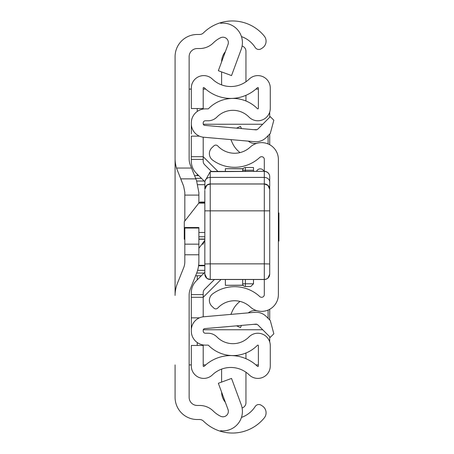 <?xml version="1.0" encoding="UTF-8"?>
<svg xmlns="http://www.w3.org/2000/svg" width="454" height="454" viewBox="0 0 454 454"><rect width="100%" height="100%" fill="white"/><g stroke="black" fill="none" stroke-linecap="round" stroke-linejoin="round"><path stroke-width="0.68" d="M241.454 36.575A27.041 27.041 0 0 1 255.114 47.358L255.199 47.494A4.324 4.324 0 0 0 261.186 48.777L262.378 47.999A8.11 8.11 0 0 0 264.251 36.065A41.098 41.098 0 0 0 220.582 22.7L220.582 23.285A19.471 19.471 0 0 1 241.21 49.344L231.54 75.58L218.346 70.716L228.022 44.481A5.408 5.408 0 0 0 220.582 37.75A27.041 27.041 0 0 0 213.357 42.88A19.471 19.471 0 0 1 199.635 48.538L197.257 48.538A8.11 8.11 0 0 0 189.142 56.648L189.142 158.979A16.225 16.225 0 0 0 190.305 165.001L196.559 180.635L198.88 192.683L198.88 203.04M198.88 228.039L184.818 228.039L184.818 227.539L198.88 227.539L198.88 261.317A32.45 32.45 0 0 1 196.559 273.365L190.305 288.999A16.225 16.225 0 0 0 189.142 295.021L189.142 397.352A8.11 8.11 0 0 0 197.257 405.462L199.635 405.462A19.471 19.471 0 0 1 213.357 411.12A27.041 27.041 0 0 0 220.582 416.25A5.408 5.408 0 0 0 228.022 409.519L218.346 383.284L231.54 378.42L241.21 404.656A19.471 19.471 0 0 1 220.582 430.715L220.582 431.3A41.098 41.098 0 0 0 264.251 417.935A8.11 8.11 0 0 0 262.378 406.001L261.186 405.223A4.324 4.324 0 0 0 255.199 406.506L255.114 406.642A27.041 27.041 0 0 1 241.454 417.425M175.085 89.097L175.085 158.559A32.45 32.45 0 0 0 176.504 168.054L191.526 168.054M198.88 254.773L184.818 254.773L184.818 261.731A16.225 16.225 0 0 1 183.66 267.758L177.406 283.387A32.45 32.45 0 0 0 175.085 295.441L175.085 56.648A22.172 22.172 0 0 1 197.257 34.476L199.635 34.476A5.408 5.408 0 0 0 203.443 32.904A41.098 41.098 0 0 1 220.582 22.7L220.582 23.285M220.582 430.715L220.582 431.3A41.098 41.098 0 0 1 203.443 421.096A5.408 5.408 0 0 0 199.635 419.524L197.257 419.524A22.172 22.172 0 0 1 175.085 397.352L175.085 364.902M180.709 178.87L195.85 178.87L180.709 178.87L183.66 186.242L176.504 168.054M184.818 254.773L184.818 244.161L198.88 244.161M184.818 228.039L184.818 244.161M183.66 186.242L184.818 192.269L184.818 221.007M189.142 364.902L191.31 364.902M191.31 89.097L189.142 89.097M258.383 364.902L255.88 364.902M205.707 364.902L203.205 364.902M203.205 89.097L205.707 89.097M255.88 89.097L258.383 89.097M269.721 112.025L269.721 117.223M269.721 134.049L269.721 144.73M269.721 309.27L269.721 319.951M269.721 336.777L269.721 341.976M198.88 248.315L204.828 240.314M204.828 240.325L202.859 244.479M210.236 279.522L206.922 278.387L204.828 274.114A5.408 5.403 180 0 0 210.236 279.505L264.313 279.505L264.313 263.859L210.236 263.859L210.236 279.522L264.313 279.505L264.313 294.595A2.701 2.701 0 0 1 259.773 296.581A37.046 37.046 0 0 0 212.699 293.834A8.11 8.11 0 0 0 211.956 306.308L213.953 308.175A2.701 2.701 0 0 0 217.772 308.045A22.984 22.984 0 0 1 250.205 306.887A16.764 16.764 0 0 0 278.376 294.595L278.376 159.405A16.764 16.764 0 0 0 250.205 147.113A22.984 22.984 0 0 1 217.772 145.955A2.701 2.701 0 0 0 213.953 145.825L211.956 147.692A8.11 8.11 0 0 0 212.699 160.166A37.046 37.046 0 0 0 259.773 157.419A2.701 2.701 0 0 1 264.313 159.405L264.313 171.436A5.408 5.283 -0 0 1 269.721 176.719L269.721 263.973L269.721 176.719A5.408 5.408 0 0 0 264.313 171.311L210.236 171.686L210.236 263.859L204.828 263.973L204.828 190.317M241.46 128.59L240.518 126.416L236.489 128.159M240.035 152.595A25.328 25.328 0 0 1 232.17 142.528L230.91 139.611M248.293 141.132A10.817 10.817 0 0 0 257.066 143.265M241.46 325.41L240.518 327.584L236.489 325.841M248.293 312.868A10.817 10.817 0 0 1 257.066 310.735M230.91 314.389L232.17 311.472A25.328 25.328 0 0 1 240.035 301.405M184.818 239.048L184.279 239.264L184.279 221.7L198.812 203.125L204.828 203.125M204.828 202.597L200.503 202.597L200.157 202.053L198.812 203.125M204.828 189.42L206.888 185.175L210.236 184.012L264.313 184.012L264.313 263.859L269.721 263.973L269.721 274.103L269.721 267.695M269.721 257.991L269.721 259.977M269.721 263.416L269.721 264.001M204.828 274.103L204.828 263.973M269.721 189.42L267.956 185.419L264.313 183.961L210.236 183.961A5.408 5.34 180 0 0 204.828 189.301L204.941 181.152L210.236 171.686M204.828 247.561L204.828 245.376M204.828 236.596L204.828 213M204.828 202.041L204.828 210.849L269.721 210.849L269.721 245.376M211.121 171.436L264.313 171.311M278.376 241.063L278.915 241.063L278.915 212.937L278.376 212.937M242.686 171.311L242.686 170.216A2.701 2.701 0 0 1 245.387 167.515L253.497 167.515L253.497 171.311M253.497 279.522L253.497 283.784L250.795 286.485L245.387 286.485A2.701 2.701 0 0 1 242.686 283.784L242.686 279.522M245.387 279.522L245.387 283.784L253.497 283.784L250.795 286.485M256.533 171.311A4.058 4.058 0 0 1 263.984 171.311A4.058 4.058 0 0 0 260.261 168.865A4.058 4.058 0 0 1 263.984 171.311A4.058 4.058 0 0 0 260.261 168.865M204.629 289.3A4.869 4.869 0 0 0 203.205 292.745A4.869 4.869 0 0 1 204.629 289.3L214.407 279.522L204.629 289.3A4.869 4.869 0 0 0 203.205 292.745L203.205 316.818L203.205 297.302L191.31 297.302L191.31 292.745A16.764 16.764 0 0 1 196.219 280.89L204.828 272.281M194.556 175.63L198.733 175.63L196.219 173.11A16.764 16.764 0 0 1 191.31 161.255L191.31 156.698L203.205 156.698L203.205 137.182L203.205 161.255A4.869 4.869 0 0 0 204.629 164.7L211.326 171.391M191.31 330.24L191.31 331.062A14.063 14.063 0 0 0 205.367 345.125L208.051 345.125A0.539 0.539 0 0 1 208.437 345.284A34.339 34.339 0 0 0 257.458 345.284A0.539 0.539 0 0 1 258.383 345.664L258.383 365.964A0.539 0.539 0 0 1 257.469 366.35A38.397 38.397 0 0 0 204.124 366.35A0.539 0.539 0 0 1 203.205 365.964L203.205 345.46L191.31 345.46L191.31 365.964A12.44 12.44 0 0 0 212.387 374.908A26.497 26.497 0 0 1 249.206 374.908A12.44 12.44 0 0 0 270.283 365.964L270.283 345.664A12.44 12.44 0 0 0 248.968 336.953A22.445 22.445 0 0 1 216.933 336.953A12.44 12.44 0 0 0 208.051 333.225L205.367 333.225A2.162 2.162 0 0 1 203.205 331.062L203.205 330.24A1.623 1.623 0 0 1 204.686 328.628L255.738 324.162A2.701 2.701 0 0 1 257.883 324.939L270.278 337.333L273.836 333.781L270.278 320.507L266.299 316.529A14.602 14.602 0 0 0 254.7 312.307L203.647 316.773A13.518 13.518 0 0 0 191.31 330.24L191.31 297.302M191.31 320.053L191.31 317.851L199.414 317.851M191.31 123.76A13.518 13.518 0 0 0 203.647 137.227L254.7 141.693A14.602 14.602 0 0 0 266.299 137.471L270.278 133.493L273.836 120.219L270.278 116.667L257.883 129.061A2.701 2.701 0 0 1 255.738 129.838L204.686 125.372A1.623 1.623 0 0 1 203.205 123.76L203.205 122.938A2.162 2.162 0 0 1 205.367 120.775L208.051 120.775A12.44 12.44 0 0 0 216.933 117.047A22.445 22.445 0 0 1 248.968 117.047A12.44 12.44 0 0 0 270.283 108.336L270.283 88.036A12.44 12.44 0 0 0 249.206 79.092A26.497 26.497 0 0 1 212.387 79.092A12.44 12.44 0 0 0 191.31 88.036L191.31 108.54L203.205 108.54L203.205 88.036A0.539 0.539 0 0 1 204.124 87.65A38.397 38.397 0 0 0 257.469 87.65A0.539 0.539 0 0 1 258.383 88.036L258.383 108.336A0.539 0.539 0 0 1 257.458 108.716A34.339 34.339 0 0 0 208.437 108.716A0.539 0.539 0 0 1 208.051 108.875L205.367 108.875A14.063 14.063 0 0 0 191.31 122.938L191.31 133.947M191.31 156.698L191.31 136.149L199.414 136.149M196.219 173.11L204.879 181.77M245.949 95.312L245.949 100.981M242.107 46.064A5.408 5.408 0 0 1 245.949 51.245L245.949 81.771M221.614 61.858A16.225 16.225 0 0 1 225.366 51.677M221.609 84.887L221.609 71.919M245.949 353.019L245.949 358.688M242.107 407.936A5.408 5.408 0 0 0 245.949 402.755L245.949 372.229M221.609 382.081L221.609 369.113M225.366 402.323A16.225 16.225 0 0 1 221.614 392.142M262.696 124.248L203.279 124.248M203.279 329.752L262.696 329.752M268.098 318.333L268.098 310.054M268.098 143.946L268.098 135.667M203.205 156.698L217.824 171.311M220.74 279.766L203.205 297.302M243.077 285.191L225.377 285.299L225.377 279.522M225.377 171.311L225.377 168.701L243.077 168.809M198.574 265.772L204.828 265.772M195.6 275.76L201.343 275.76M204.828 184.693L197.882 184.693M198.636 265.278L204.828 265.278M197.257 345.46L197.257 342.549M197.257 279.851L197.257 275.76M197.257 175.63L197.257 174.149M197.257 111.451L197.257 108.54M198.88 195.095L184.818 195.095M204.828 239.048L198.88 239.048M184.279 236.761L184.818 236.761M198.88 236.761L204.828 236.761M204.828 232.482L198.88 232.482M184.818 232.482L184.279 232.482M269.721 189.301A5.408 5.34 -0 0 0 264.313 183.961L264.313 171.436M204.941 181.152A5.408 4.688 180 0 1 210.236 177.418L264.313 177.418A5.408 4.688 -0 0 1 269.721 182.105M204.828 274.034A5.408 5.403 180 0 0 210.236 279.437L264.313 279.437A5.408 5.403 -0 0 0 269.721 274.034M264.313 279.505A5.408 5.403 -0 0 0 269.721 274.103L267.888 278.171L266.464 279.079L264.313 279.522M253.497 170.216L245.387 170.216L245.387 171.311M245.387 286.485L245.387 283.784L242.686 283.784M242.686 170.216L245.387 170.216L245.387 167.515M203.205 294.601L191.31 294.601M203.205 159.399L191.31 159.399M253.638 129.657L256.975 129.657M256.975 324.343L253.638 324.343M204.828 270.34L197.598 270.34M196.718 181.038L204.141 181.038M204.067 273.041L196.684 273.041M195.634 178.331L201.44 178.331M184.279 239.264L184.818 239.264M198.88 239.264L204.828 239.264M200.157 202.053L204.828 202.053M243.145 168.701L225.377 168.701M243.145 285.299L225.377 285.299"/></g></svg>

